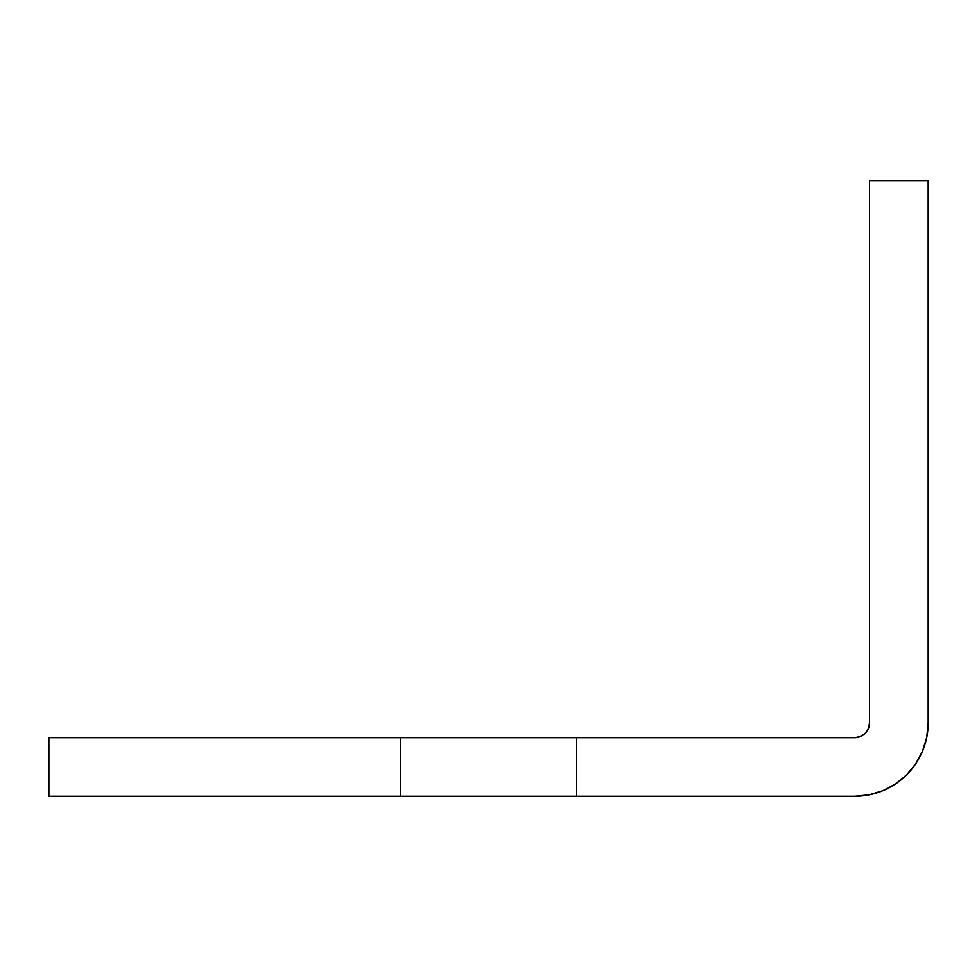 <?xml version="1.0" encoding="UTF-8"?>
<svg xmlns="http://www.w3.org/2000/svg" width="977" height="977" viewBox="0 0 977 977"><rect width="100%" height="100%" fill="white"/><g stroke="black" fill="none" stroke-linecap="round" stroke-linejoin="round"><path stroke-width="1.47" d="M854.875 737.635L860.481 736.524L865.243 733.348L868.419 728.586L869.53 722.98A14.655 14.655 0 0 1 854.875 737.635L48.85 737.635L576.43 737.635L576.43 796.255L48.85 796.255L48.85 737.635L48.85 796.255L400.57 796.255L400.57 737.635L400.57 796.255L576.43 796.255L576.43 737.635L854.875 737.635L860.481 736.524M928.15 722.98L928.15 180.745L869.53 180.745L869.53 722.98L869.53 180.745L928.15 180.745L928.15 722.98L926.746 737.281L922.569 751.02L915.803 763.684L906.693 774.798L895.579 783.908L882.915 790.674L869.176 794.851L854.875 796.255L576.43 796.255L854.875 796.255A73.275 73.275 0 0 0 928.15 722.98L926.746 737.281L922.569 751.02M868.419 728.586L869.53 722.98"/></g></svg>
